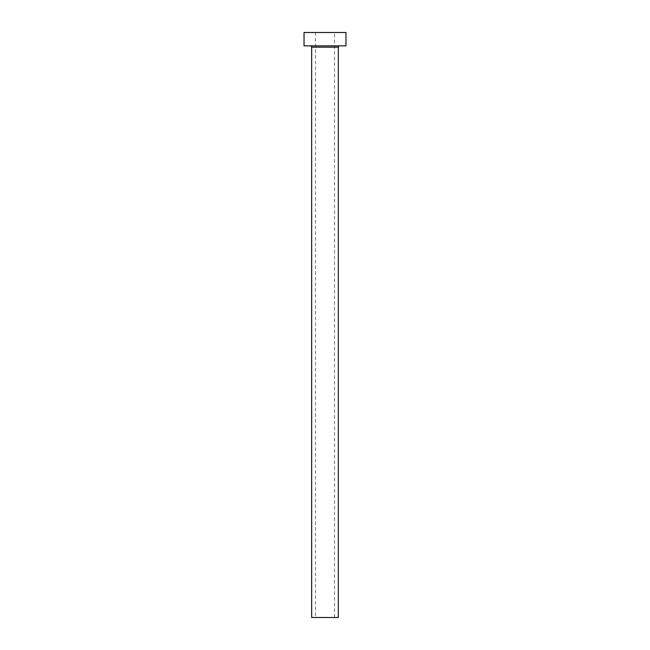 <?xml version="1.0" encoding="UTF-8"?>
<svg xmlns="http://www.w3.org/2000/svg" width="650" height="650" viewBox="0 0 650 650"><rect width="100%" height="100%" fill="white"/><g stroke="black" fill="none" stroke-linecap="round" stroke-linejoin="round"><path stroke-width="0.49" stroke-dasharray="3.25 2.44" d="M315.469 617.5L334.531 617.5L315.469 617.5L315.469 32.5L334.531 32.5L315.469 32.5M334.531 617.5L334.531 32.5M339.674 45.841L310.326 45.841L339.674 45.841M304.037 45.841L345.963 45.841M304.037 32.5L345.963 32.5M311.659 617.5L338.341 617.5M311.659 47.174L338.341 47.174"/><path stroke-width="0.97" d="M338.341 47.174L311.659 47.174L311.659 617.5L338.341 617.5L338.341 47.174A1.333 1.333 0 0 1 339.674 45.841M311.659 47.174A1.333 1.333 0 0 0 310.326 45.841M345.963 45.841L304.037 45.841L304.037 32.5L345.963 32.5L345.963 45.841"/></g></svg>
